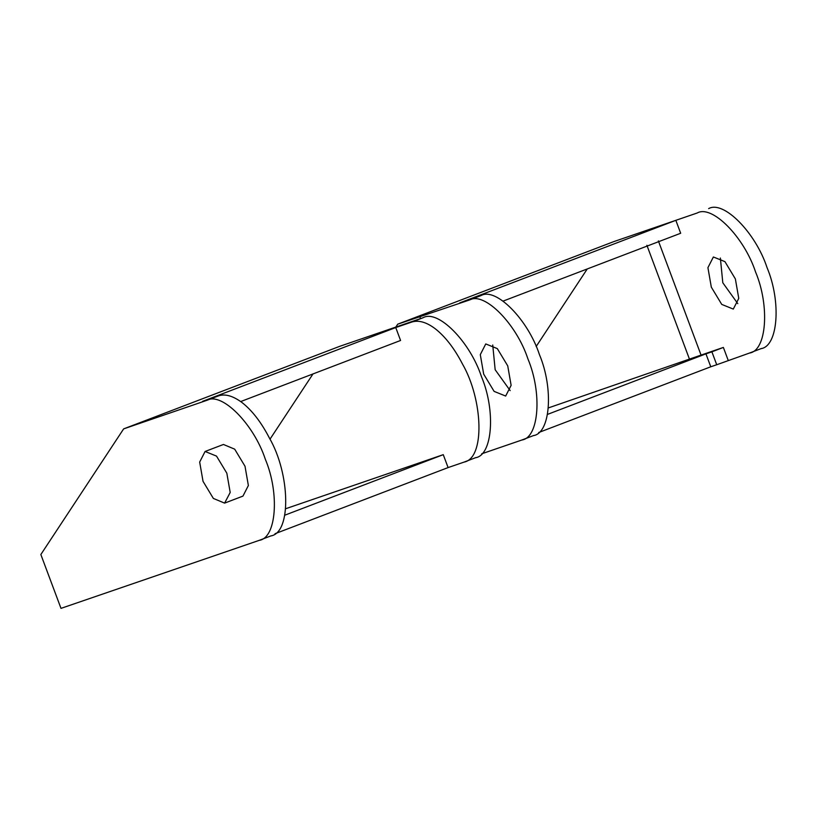 <?xml version="1.0" encoding="UTF-8"?>
<svg xmlns="http://www.w3.org/2000/svg" width="817" height="817" viewBox="0 0 817 817"><rect width="100%" height="100%" fill="white"/><g stroke="black" fill="none" stroke-linecap="round" stroke-linejoin="round"><path stroke-width="1.23" d="M705.939 353.853L711.893 351.821L716.723 364.739L710.77 366.782L705.939 353.853L547.584 414.362M710.77 366.782L538.699 432.52M395.806 327.086L397.726 324.165L613.873 241.587L697.167 213.012C711.934 204.413 744.052 236.838 755.562 271.969C769.951 306.12 766.632 350.707 749.516 353.046L716.723 364.739M728.202 360.358L723.372 347.429L711.893 351.821M397.726 324.165L469.53 299.982C484.307 291.383 516.426 323.808 527.935 358.939C542.325 393.079 539.006 437.667 521.889 440.006L481.693 453.803M697.167 213.012L675.843 220.324L680.673 233.254L503.109 301.095M675.843 220.324L459.695 302.903L481.009 295.591L469.53 299.982M533.368 435.624C550.474 433.286 553.803 388.698 539.414 354.558C527.905 319.416 495.786 286.992 481.009 295.591M533.869 435.441L521.889 440.006M492.733 344.999L495.163 369.733L510.165 390.608M507.735 365.873L511.125 385.348L505.662 396.051L494.111 391.384L483.684 374.115L480.294 354.639L485.758 343.937L497.308 348.604L507.735 365.873M708.635 208.631C723.413 200.032 755.531 232.457 767.04 267.588C781.43 301.728 778.111 346.316 760.995 348.655M737.792 303.638L722.8 282.764L720.369 258.029M419.958 316.986L420.561 318.589M761.495 348.471L749.516 353.046M536.156 346.5L587.26 268.946M735.361 278.903L738.762 298.389L733.288 309.081L721.748 304.414L711.321 287.155L707.92 267.67L713.384 256.977L724.934 261.644L735.361 278.903M548.432 407.897L701.057 355.089L658.369 240.903M701.057 355.089L723.372 347.429M689.579 359.47L646.89 245.294M123.643 428.884L206.926 400.31C221.703 391.711 253.821 424.135 265.331 459.266C279.72 493.407 276.401 537.994 259.285 540.333L60.989 608.369L40.85 554.518L123.643 428.884L339.801 346.296L423.083 317.721C437.851 309.122 469.969 341.547 481.479 376.688C495.878 410.828 492.549 455.416 475.433 457.755M240.698 401.555L400.575 340.475L395.745 327.556L411.605 322.112C418.488 319.886 426.311 322.061 435.093 328.638C445.214 336.512 454.375 348.359 462.575 364.188C483.061 399.881 485.237 458.286 463.964 462.136L448.094 467.579L275.033 533.705M475.943 457.571L463.964 462.136M270.764 535.952C291.608 532.827 290.178 473.717 269.375 437.994C261.174 422.175 252.014 410.318 241.893 402.444C232.774 395.775 224.951 393.6 218.405 395.918L202.545 401.361L395.745 327.556M271.264 535.768L259.285 540.333M224.787 503.047L242.955 496.103L248.368 485.523L245.008 466.241L234.683 449.156L223.439 444.468L205.087 451.474L216.515 456.1L226.83 473.186L230.2 492.467L224.604 503.119L213.36 498.431L203.035 481.346L199.675 462.065L205.087 451.474M269.988 439.199L312.993 373.941M285.797 508.685L443.263 454.66L284.888 515.159M448.094 467.579L443.263 454.66M411.605 322.112L423.083 317.721M206.926 400.31L218.405 395.918"/></g></svg>
